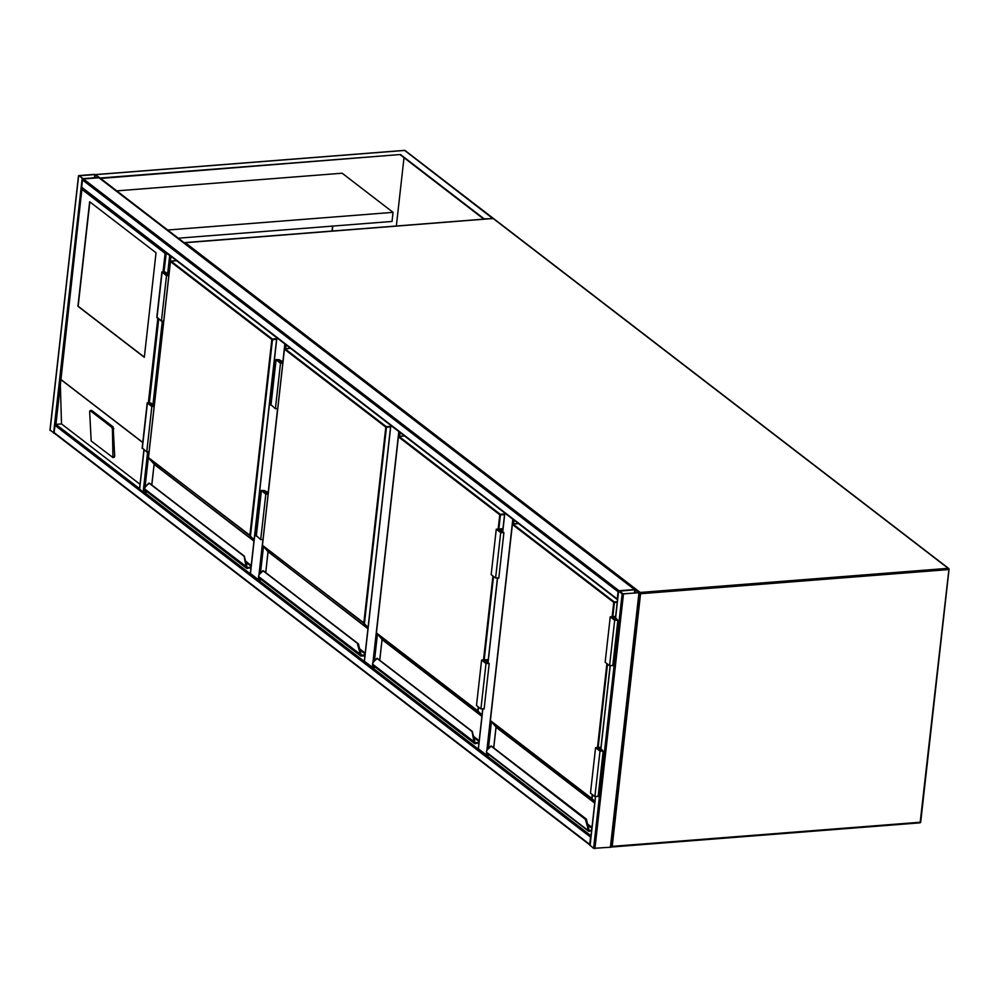<?xml version="1.0" encoding="UTF-8"?>
<svg xmlns="http://www.w3.org/2000/svg" width="999" height="999" viewBox="0 0 999 999"><rect width="100%" height="100%" fill="white"/><g stroke="black" fill="none" stroke-linecap="round" stroke-linejoin="round"><path stroke-width="1.5" d="M482.817 709.402L478.396 748.813L486.363 754.932L486.613 752.697M487.824 753.77L487.674 755.207L489.51 755.069M487.674 755.207L486.363 754.932M390.859 425.437L364.423 661.188L372.39 667.307L372.639 665.072M373.851 666.146L373.688 667.582L375.537 667.432M373.688 667.582L372.39 667.307M276.885 337.812L250.449 573.551L258.416 579.682L258.666 577.434M259.877 578.508L259.715 579.957L261.563 579.807M259.715 579.957L258.416 579.682M622.152 593.881L639.46 592.707L634.515 589.535L618.506 590.983L622.152 593.881L593.606 848.351L590.097 845.304M639.323 592.857L610.913 847.177L593.606 848.351M619.305 590.958L623.176 593.943L638.861 592.644L634.79 589.747L619.28 591.208M54.895 433.454A0.974 0.799 -52.4 0 1 54.146 432.604L54.957 425.337A0.974 0.799 -52.4 0 1 55.919 424.363L61.513 423.926L60.34 384.977L55.919 424.363L139.56 488.673M54.146 432.604L589.722 844.38A0.974 0.799 127.6 0 0 589.997 845.092L54.408 433.316M589.722 844.38L590.546 837.112A0.974 0.799 127.6 0 1 590.983 836.35M54.595 433.454L50.087 430.132M79.021 175.574L83.441 178.971L99.45 177.535L94.505 174.363L79.021 175.574M82.68 178.659L98.851 177.46L94.78 174.575L79.296 175.787L82.68 178.659M142.757 442.557L60.539 379.345L81.906 189.385L82.43 188.062L166.521 252.722L165.122 253.359L81.906 189.385L82.43 188.062A0.974 0.799 -52.4 0 1 81.668 187.225L82.48 179.945A0.974 0.799 -52.4 0 1 83.441 178.971L98.926 177.76A0.974 0.799 -52.4 0 1 99.675 178.334M615.446 618.269L618.506 590.983A0.974 0.799 127.6 0 0 618.069 591.72L82.48 179.945M81.93 187.924L617.519 599.7A0.974 0.799 127.6 0 1 617.245 599L618.069 591.72M635.002 589.672A0.974 0.799 127.6 0 0 634.515 589.535L619.03 590.746L83.441 178.971M166.608 253.022L170.305 255.869M147.577 492.182L143.144 492.145L139.635 489.11M166.271 252.759L164.036 271.628M170.642 256.131L166.109 253.134M96.116 175.137L100.187 178.484L400.462 154.508L484.115 218.831L493.031 218.656M400.412 154.97L483.841 219.156M100.237 178.034L400.462 154.508M332.567 226.099L332.018 231.044M396.341 226.011L404.008 157.73M332.255 231.031L332.804 226.074M116.346 190.909L342.145 173.214L393.057 212.35L392.033 221.441L177.872 238.224M393.057 212.35L167.245 230.045M156.044 252.797L89.648 201.748L77.922 306.268L144.318 357.317L156.044 252.797M90.272 410.751L89.648 411.576L91.171 440.971L112.937 457.567L112.437 429.108L111.738 427.26L90.272 410.751L91.184 410.539M91.696 410.427L113.162 426.923L114.698 456.318L114.073 457.142M60.34 384.977L81.843 188.761M140.047 484.303L61.513 423.926M89.848 201.898L78.147 306.256L144.343 357.142M491.421 746.378L585.501 819.467L586.438 819.305L588.124 826.598A4.87 2.248 85.5 0 1 588.461 829.719L588.498 829.707A4.87 2.248 -94.5 0 0 588.174 826.585L587.499 826.822L585.501 819.467L586.126 819.242M586.163 819.23L588.411 826.76A4.383 2.023 85.5 0 1 588.711 829.57L587.799 829.632A4.383 2.023 -94.5 0 0 587.499 826.822M586.138 819.205L588.361 826.598M589.51 831.318L589.335 831.33A1.948 1.598 -52.4 0 1 587.874 830.331L486.476 752.235M486.513 751.51L486.476 751.735A4.383 2.023 -94.5 0 1 487.312 749.799L491.283 746.016L586.251 819.03L588.711 829.57M490.871 745.966L487.312 749.799M592.832 794.954L591.858 798.788L490.434 720.766M587.874 830.331L588.973 830.244A0.924 0.762 127.6 0 0 589.447 830.381L588.773 829.869M612.587 665.434L609.577 665.671L605.157 662.275L610.252 616.833L614.672 620.229L617.869 620.304L615.509 617.732M615.646 616.408L610.252 616.833M615.621 616.695L611.226 617.032L615.322 620.179L617.145 620.229L613.836 617.582L615.534 617.444M613.686 618.918L613.836 617.582M600.936 747.564L596.54 747.914L600.636 751.061L602.472 751.098L599.15 748.451L599 749.799M599.15 748.451L600.861 748.326M600.973 747.277L595.566 747.702L590.471 793.144L594.892 796.553L597.914 796.315M595.566 747.702L599.999 751.111L603.196 751.173L600.824 748.601M475.536 743.693L475.362 743.706A1.948 1.598 -52.4 0 1 473.901 742.707L473.826 742.007A4.383 2.023 -94.5 0 0 473.526 739.198L472.015 731.318L474.388 738.973M377.435 658.741L472.14 731.605L474.15 738.96A4.87 2.248 85.5 0 1 474.488 742.082L474.537 742.669A1.461 1.199 127.6 0 0 475.636 743.418L478.908 743.169M472.19 731.605L474.425 739.123A4.383 2.023 85.5 0 1 474.725 741.932L474.525 742.082A4.87 2.248 -94.5 0 0 474.188 738.96L473.526 739.198M372.54 663.885L372.49 664.597M478.908 743.119L475.636 743.368A1.411 1.161 -52.4 0 1 474.575 742.669L474.525 742.082M372.527 664.772A1.948 1.598 127.6 0 0 373.014 665.496L372.452 663.985L373.326 662.162A4.383 2.023 -94.5 0 0 372.502 664.098L474.488 742.082M376.935 658.341L373.326 662.162M478.846 707.329L477.872 711.163L376.461 633.141M473.901 742.707L475 742.619A0.924 0.762 127.6 0 0 475.462 742.744L474.8 742.232M474.725 741.932L472.277 731.393L377.31 658.378L373.414 661.8L376.523 658.678M498.613 577.809L495.604 578.046L491.171 574.637L496.266 529.195L500.699 532.604L503.896 532.679L500.836 530.157L502.822 529.994M502.959 528.671L496.266 529.195M502.934 528.958L497.252 529.408L501.348 532.554L503.171 532.592L499.85 529.957L502.847 529.72M499.7 531.293L499.85 529.957M488.249 659.827L482.567 660.277L486.663 663.423L488.486 663.473L485.177 660.826L485.027 662.162M485.177 660.826L488.174 660.589M488.286 659.552L481.593 660.077L476.498 705.519L480.919 708.915L483.928 708.678M481.593 660.077L486.014 663.473L489.21 663.548L486.151 661.026L488.136 660.876M364.897 655.831L361.388 656.068A1.948 1.598 -52.4 0 1 359.915 655.069L359.852 654.382A4.383 2.023 -94.5 0 0 359.553 651.573L357.542 644.218L358.479 644.043L360.177 651.336L358.204 643.98M263.461 571.116L358.166 643.98M359.553 651.573L360.452 651.498A4.383 2.023 85.5 0 1 360.751 654.308L360.552 654.457A4.87 2.248 -94.5 0 0 360.214 651.336A4.87 2.248 85.5 0 1 360.502 654.457L360.552 654.457M358.179 643.943L360.414 651.348M258.566 576.248L258.516 576.972M258.554 577.147A1.948 1.598 127.6 0 0 259.041 577.872L258.466 576.348L259.353 574.537A4.383 2.023 -94.5 0 0 258.516 576.473L360.502 654.457M262.962 570.704L259.353 574.537M390.572 426.96L386.451 427.285L364.46 623.364L262.475 545.516M359.915 655.069L361.026 654.994A0.924 0.762 127.6 0 0 361.488 655.119L360.826 654.607M360.751 654.308L358.291 643.768L263.336 570.754L259.428 574.163L262.55 571.053M268.169 493.706L266.121 493.868L261.925 490.546L268.256 492.957M266.958 493.056L266.87 493.806M263.037 539.435L260.714 539.61L256.343 535.651M268.144 493.993L265.809 494.168L260.714 539.61M265.809 494.168L261.201 490.459L264.398 490.534L268.281 492.669M277.722 408.554L275.387 408.741L280.494 363.299L275.874 359.59L279.071 359.665L282.967 361.788M275.387 408.741L271.029 404.77M282.817 363.124L280.494 363.299M282.854 362.837L280.806 362.999L276.598 359.665L282.929 362.075M281.556 362.937L281.643 362.175M247.577 568.431L247.402 568.443A1.948 1.598 -52.4 0 1 245.941 567.444L245.866 566.745A4.383 2.023 -94.5 0 0 245.567 563.936L244.056 556.068L246.428 563.711M149.488 483.491L244.193 556.343L246.191 563.711A4.87 2.248 85.5 0 1 246.528 566.833L246.578 567.407A1.461 1.199 127.6 0 0 247.677 568.156L250.949 567.907M244.231 556.343L246.478 563.873A4.383 2.023 85.5 0 1 246.778 566.683L246.566 566.82A4.87 2.248 -94.5 0 0 246.241 563.698L245.567 563.936M144.58 488.623L144.543 489.335M250.961 567.857L247.677 568.119A1.411 1.161 -52.4 0 1 246.628 567.407L246.566 566.82M144.58 489.51A1.948 1.598 127.6 0 0 145.055 490.234L144.493 488.723L145.379 486.913A4.383 2.023 -94.5 0 0 144.543 488.848L246.528 566.833M148.988 483.079L145.379 486.913M276.586 339.335L272.477 339.648L250.487 535.726L148.501 457.879M245.941 567.444L247.04 567.357A0.924 0.762 127.6 0 0 247.515 567.494L246.84 566.97M246.778 566.683L244.318 556.131L149.35 483.129L145.454 486.538L148.564 483.429M154.196 406.081L152.148 406.243L147.939 402.909L154.283 405.319M152.984 405.419L152.897 406.181M149.063 451.798L146.741 451.985L142.37 448.014M154.158 406.356L151.836 406.543L146.741 451.985M151.836 406.543L147.215 402.834L150.412 402.909L154.308 405.032M163.749 320.929L161.413 321.116L166.508 275.674L161.9 271.965L165.097 272.028L168.993 274.163M161.413 321.116L157.055 317.145M168.843 275.487L166.508 275.674M168.868 275.2L166.821 275.362L162.625 272.04L168.956 274.45M167.57 275.312L167.657 274.55M184.353 243.207A0.974 0.799 127.6 0 1 185.19 242.62L640.222 592.457L948.188 568.331L493.156 218.494L184.765 242.769M948.526 569.58L640.559 593.718L612.212 846.365L920.191 822.239L948.938 569.18A0.974 0.799 127.6 0 0 948.188 568.331L948.526 569.58M948.913 569.492L920.716 822.002L919.817 822.864L612.012 846.915M493.906 219.068A0.974 0.799 127.6 0 0 493.156 218.494L492.819 218.519M610.988 846.565A0.974 0.799 127.6 0 0 611.675 846.94L612.212 846.365L611.026 846.165M639.372 593.518L640.559 593.718L640.222 592.457A0.974 0.799 127.6 0 0 639.435 592.956M514.035 520.142L513.611 523.888M491.408 721.877L488.436 748.326M504.845 513.074L502.759 531.643M497.502 578.533L488.074 662.512M486.9 750.112L512.812 519.193M400.062 432.505L399.637 436.263M377.435 634.253L374.463 660.689M372.927 662.487L398.826 431.568M286.076 344.88L285.664 348.626M263.449 546.615L260.489 573.064M258.953 574.862L262.924 539.448M268.169 492.682L277.61 408.566M282.854 361.8L284.852 343.931M594.904 848.626L623.451 594.155M590.072 845.629L595.541 796.84M600.874 749.238L610.214 665.971M615.559 618.356L618.606 591.158M610.389 847.414L638.935 592.944M634.927 593.019L635.277 589.847M634.415 593.056L634.79 589.747M54.957 425.337L590.546 837.112M144.73 489.885L144.443 492.42L591.046 835.788M78.596 175.974L50.062 430.457M82.143 178.696L53.596 433.179M94.78 174.575L94.405 177.884M95.267 174.675L94.917 177.847M617.245 599L81.668 187.225M634.515 589.535L98.926 177.76M158.716 319.043L149.35 402.497M144.031 449.912L139.598 489.423M169.643 255.856L167.62 273.963M162.338 321.041L152.934 404.845M147.652 451.91L143.144 492.145M170.929 256.343L168.931 274.163M163.686 320.941L154.246 405.045M149.001 451.81L145.042 487.1M492.682 218.456L404.632 150.437L95.804 174.638M404.295 150.462L404.632 150.437A0.974 0.799 -52.4 0 1 405.382 151.011M60.602 379.258L142.782 442.432M148.401 402.41L157.83 318.356M163.074 271.541L165.122 253.359M113.274 456.655L114.698 456.318M112.437 429.108L113.861 428.771M111.738 427.26L113.162 426.923M518.469 523.551L512.874 523.988L614.235 601.922L617.307 601.673M612.162 616.683L613.761 602.409L512.4 524.475L490.397 720.554L591.77 798.476L592.207 794.48M597.477 747.552L606.893 663.611M518.419 523.513L512.337 524.388L490.347 720.466L495.954 726.922L594.742 802.871M594.83 802.085L591.77 798.476L594.904 801.373M587.774 824.212L591.982 827.447M594.717 803.096L496.053 727.235L493.731 747.889M591.595 830.843L589.447 830.381L591.67 830.206M591.895 828.233L588.074 825.299M486.513 752.397A1.948 1.598 127.6 0 0 486.988 753.121L588.361 831.056L591.595 830.893M589.61 831.006A1.411 1.161 -52.4 0 1 588.561 830.294L588.511 830.294A1.461 1.199 127.6 0 0 589.61 831.043M617.232 602.322L614.41 602.547L612.824 616.633M607.504 664.085L598.151 747.502M486.988 753.121L486.426 751.61L487.387 749.425L490.497 746.315M495.941 726.91L490.422 720.391M493.668 747.851L496.041 727.085M609.577 665.671L614.672 620.229M599.999 751.111L594.892 796.553M404.495 435.914L398.901 436.351L500.262 514.285L504.62 513.948M498.176 529.045L499.775 514.772L398.414 436.85L376.423 632.916L477.784 710.851L478.234 706.855M483.504 659.927L492.919 575.986M404.445 435.889L398.364 436.75L376.373 632.829L381.98 639.298L481.93 716.146M481.98 715.721L477.784 710.851L482.067 715.009M473.801 736.588L479.183 740.721M481.905 716.37L382.068 639.61L379.757 660.264M475.636 743.368L475.462 742.744L478.983 742.469M479.095 741.508L474.1 737.674M504.545 514.585L500.437 514.91L498.851 528.995M493.531 576.448L484.178 659.877M381.943 639.248L376.448 632.754M373.014 665.496L474.375 743.431L475.636 743.418M379.695 660.214L382.068 639.46M495.604 578.046L500.699 532.604M486.014 663.473L480.919 708.915M290.509 348.289L284.927 348.726L386.288 426.66L390.634 426.311M290.472 348.251L284.39 349.126L262.4 545.204L267.982 551.648L262.45 545.292L363.811 623.226L385.801 427.147L284.44 349.213L262.462 545.129M367.932 628.733L268.007 551.66L367.957 628.521M368.007 628.084L363.811 623.226L368.082 627.384M359.827 648.95L365.197 653.084M267.982 551.648L265.771 572.639M364.935 655.481L361.488 655.119L365.01 654.845M365.11 653.883L360.115 650.037M364.897 655.794L361.551 656.056M361.663 655.744A1.411 1.161 -52.4 0 1 360.602 655.032L360.552 655.044A1.461 1.199 127.6 0 0 361.65 655.794L364.922 655.531M259.041 577.872L360.402 655.794L361.65 655.794M265.722 572.589L268.082 551.835M263.748 490.584L263.599 491.933M261.388 490.771L256.281 536.213M270.966 405.344L276.061 359.902M278.271 361.051L278.434 359.715M176.536 260.664L170.941 261.101L272.302 339.023L276.661 338.686M176.498 260.627L170.404 261.501L148.414 457.579L249.837 535.589L271.828 339.51L170.467 261.588L148.489 457.505M153.983 463.998L148.539 457.954L154.021 464.036L253.983 540.884M254.033 540.459L249.837 535.589L254.108 539.747M245.841 561.326L251.224 565.459M253.958 541.108L154.121 464.348L151.798 485.002M247.677 568.119L247.515 567.494L251.024 567.22M251.136 566.246L246.141 562.412M145.055 490.234L246.428 568.169L247.677 568.156M151.736 484.965L154.108 464.198M149.775 402.959L149.625 404.295M147.402 403.146L142.308 448.588M156.993 317.707L162.088 272.265M164.298 273.426L164.448 272.078M610.976 846.64L611.176 846.802A0.974 0.974 0 0 0 611.85 847.002L919.817 822.864A0.974 0.974 0 0 0 920.716 822.002L949.05 569.355A0.974 0.974 0 0 0 948.675 568.468L493.656 218.631A0.974 0.974 0 0 0 492.982 218.431L185.015 242.57A0.974 0.974 0 0 0 184.216 243.094M504.72 512.986L502.647 531.543M497.377 578.533L487.962 662.424M482.692 709.402L478.296 748.638M390.746 425.349L364.31 661.001M276.773 337.724L250.337 573.376M589.959 845.454L595.416 796.802M600.761 749.15L610.102 665.933M610.913 847.177L639.46 592.707M78.496 175.799L49.95 430.282M99.45 177.535L634.815 589.535M165.996 252.959L163.911 271.603M158.604 318.943L149.226 402.485M143.918 449.825L139.498 489.248M493.119 218.232L405.132 150.574A0.974 0.974 0 0 0 404.458 150.374L95.704 174.563M112.937 457.567L114.361 457.23M89.972 410.664L91.409 410.339M612.774 665.746L617.869 620.304M603.196 751.173L598.101 796.615M498.801 578.121L503.896 532.679M489.21 663.548L484.115 708.99M261.201 490.459L256.094 535.901M270.779 405.032L275.874 359.59M147.215 402.834L142.12 448.276M156.806 317.407L161.9 271.965"/></g></svg>
